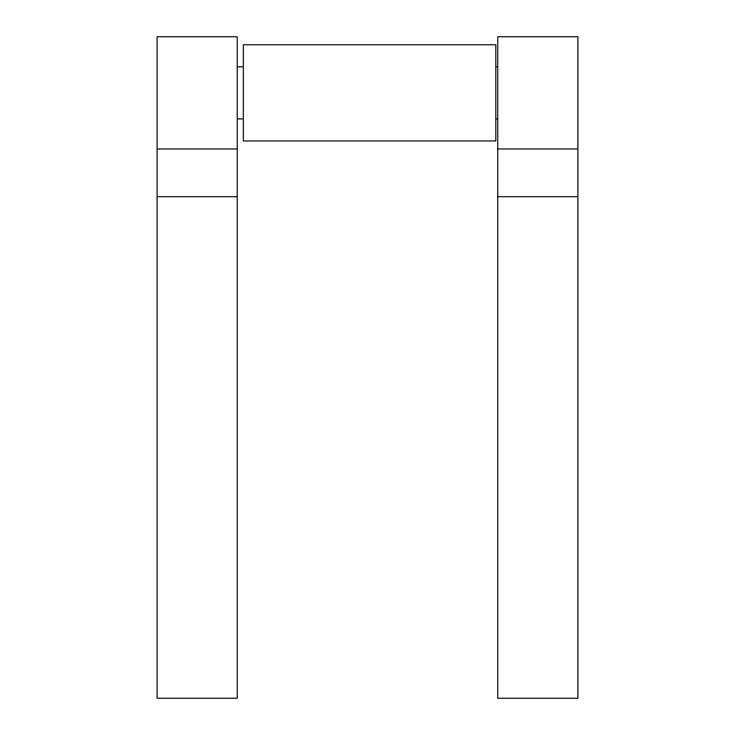 <?xml version="1.0" encoding="UTF-8"?>
<svg xmlns="http://www.w3.org/2000/svg" width="735" height="735" viewBox="0 0 735 735"><rect width="100%" height="100%" fill="white"/><g stroke="black" fill="none" stroke-linecap="round" stroke-linejoin="round"><path stroke-width="1.1" d="M237.249 148.966L237.249 698.25L157.097 698.25L157.097 36.75L237.249 36.75L237.249 148.966L157.097 148.966M577.903 148.966L577.903 698.25L497.751 698.25L497.751 36.75L577.903 36.75L577.903 148.966L497.751 148.966M243.331 140.945L243.331 44.761L495.813 44.761L495.813 140.945L243.331 140.945M237.249 196.723L157.097 196.723M577.903 196.723L497.751 196.723M237.249 118.905L243.331 118.905M495.813 118.905L497.751 118.905M237.249 66.811L243.331 66.811M495.813 66.811L497.751 66.811"/></g></svg>
